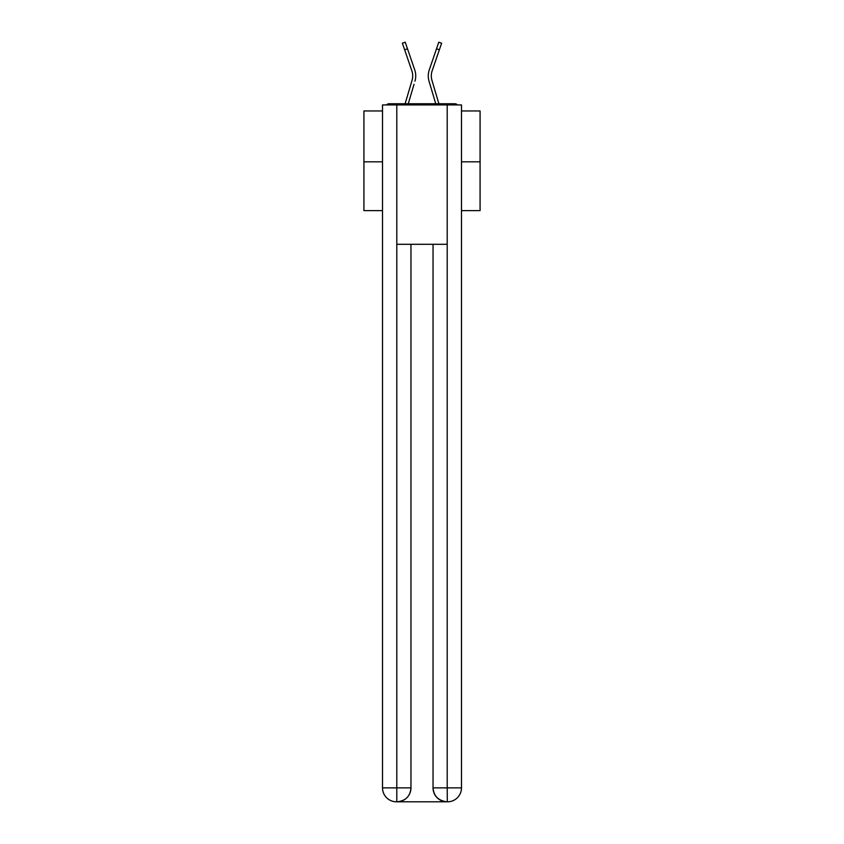 <?xml version="1.0" encoding="UTF-8"?>
<svg xmlns="http://www.w3.org/2000/svg" width="844" height="844" viewBox="0 0 844 844"><rect width="100%" height="100%" fill="white"/><g stroke="black" fill="none" stroke-linecap="round" stroke-linejoin="round"><path stroke-width="1.27" d="M461.489 110.954L480.078 110.954L480.078 210.61L461.489 210.61M382.511 161.826L363.922 161.826L363.922 210.61L382.511 210.61M363.922 161.826L363.922 110.954L382.511 110.954M480.078 161.826L461.489 161.826M457.469 104.92A3.481 3.481 0 0 0 454.874 103.759L389.126 103.759A3.481 3.481 0 0 0 386.531 104.92M454.874 103.759L440.114 103.759M403.886 103.759L389.126 103.759M412.526 78.26L412.062 80.307L412.526 78.26M408.264 103.759L414.035 84.284M411.144 83.429L405.109 103.759L411.144 83.429M431.474 78.26L431.938 80.307L431.474 78.26M429.965 84.284L429.037 81.161A18.579 18.579 0 0 1 429.279 69.852L438.774 42.2L441.634 43.181L432.139 70.833A15.561 15.561 0 0 0 431.938 80.307L438.891 103.759M396.448 801.8A13.937 13.937 0 0 1 382.511 787.863L410.965 787.863L410.965 244.296L410.965 787.863A13.937 13.937 0 0 1 397.028 801.8L396.448 801.8A13.937 13.937 0 0 1 382.511 787.863L382.511 104.92L396.796 104.92L396.796 244.296L447.204 244.296L447.204 104.92L396.796 104.92M447.204 104.92L461.489 104.92L461.489 787.863A13.937 13.937 0 0 1 447.552 801.8L446.972 801.8A13.937 13.937 0 0 1 433.035 787.863L433.035 244.296L433.035 787.863C433.742 796.082 438.384 800.724 446.972 801.8L397.028 801.8C405.647 800.903 410.289 796.251 410.965 787.863M433.035 787.863L447.204 787.863L447.309 801.8M396.796 244.296L396.796 801.8M432.139 70.833A15.561 15.561 0 0 0 431.295 75.886A15.561 15.561 0 0 1 432.139 70.833A15.561 15.561 0 0 0 431.295 75.886A15.561 15.561 0 0 1 432.139 70.833A15.561 15.561 0 0 0 431.295 75.886A15.561 15.561 0 0 1 432.139 70.833A15.561 15.561 0 0 0 431.295 75.886A15.561 15.561 0 0 1 432.139 70.833A15.561 15.561 0 0 0 431.295 75.886A15.561 15.561 0 0 1 432.139 70.833A15.561 15.561 0 0 0 431.295 75.886A15.561 15.561 0 0 1 432.139 70.833A15.561 15.561 0 0 0 431.295 75.886A15.561 15.561 0 0 1 432.139 70.833A15.561 15.561 0 0 0 431.295 75.886A15.561 15.561 0 0 1 432.139 70.833A15.561 15.561 0 0 0 431.295 75.886A15.561 15.561 0 0 1 432.139 70.833A15.561 15.561 0 0 0 431.295 75.886A15.561 15.561 0 0 1 432.139 70.833A15.561 15.561 0 0 0 431.295 75.886A15.561 15.561 0 0 1 432.139 70.833A15.561 15.561 0 0 0 431.295 75.886A15.561 15.561 0 0 1 432.139 70.833A15.561 15.561 0 0 0 431.295 75.886A15.561 15.561 0 0 1 432.139 70.833A15.561 15.561 0 0 0 431.295 75.886A15.561 15.561 0 0 1 432.139 70.833A15.561 15.561 0 0 0 431.295 75.886A15.561 15.561 0 0 1 432.139 70.833A15.561 15.561 0 0 0 431.295 75.886A15.561 15.561 0 0 1 432.139 70.833A15.561 15.561 0 0 0 431.295 75.886A15.561 15.561 0 0 1 432.139 70.833A15.561 15.561 0 0 0 431.295 75.886A15.561 15.561 0 0 1 432.139 70.833A15.561 15.561 0 0 0 431.295 75.886A15.561 15.561 0 0 1 432.139 70.833A15.561 15.561 0 0 0 431.295 75.886A15.561 15.561 0 0 1 432.139 70.833A15.561 15.561 0 0 0 431.295 75.886A15.561 15.561 0 0 1 432.139 70.833A15.561 15.561 0 0 0 431.295 75.886A15.561 15.561 0 0 1 432.139 70.833A15.561 15.561 0 0 0 431.295 75.886A15.561 15.561 0 0 1 432.139 70.833A15.561 15.561 0 0 0 431.295 75.886A15.561 15.561 0 0 1 432.139 70.833A15.561 15.561 0 0 0 431.295 75.886A15.561 15.561 0 0 1 432.139 70.833A15.561 15.561 0 0 0 431.295 75.886A15.561 15.561 0 0 1 432.139 70.833A15.561 15.561 0 0 0 431.295 75.886A15.561 15.561 0 0 1 432.139 70.833A15.561 15.561 0 0 0 431.295 75.886A15.561 15.561 0 0 1 432.139 70.833A15.561 15.561 0 0 0 431.295 75.886A15.561 15.561 0 0 1 432.139 70.833A15.561 15.561 0 0 0 431.295 75.886A15.561 15.561 0 0 1 432.139 70.833M404.635 49.775L402.366 43.181L405.226 42.2L407.494 48.794L404.635 49.775L411.861 70.833A15.561 15.561 0 0 1 412.062 80.307L405.109 103.759M411.861 70.833A15.561 15.561 0 0 1 412.705 75.886A15.561 15.561 0 0 0 411.861 70.833A15.561 15.561 0 0 1 412.705 75.886M414.963 81.161A18.579 18.579 0 0 0 414.721 69.852L407.494 48.794M414.721 69.852L411.492 60.43M435.736 103.759L429.037 81.161M429.279 69.852L432.508 60.43M447.204 244.296L447.204 787.863L461.489 787.863M439.365 49.775L436.506 48.794"/></g></svg>
